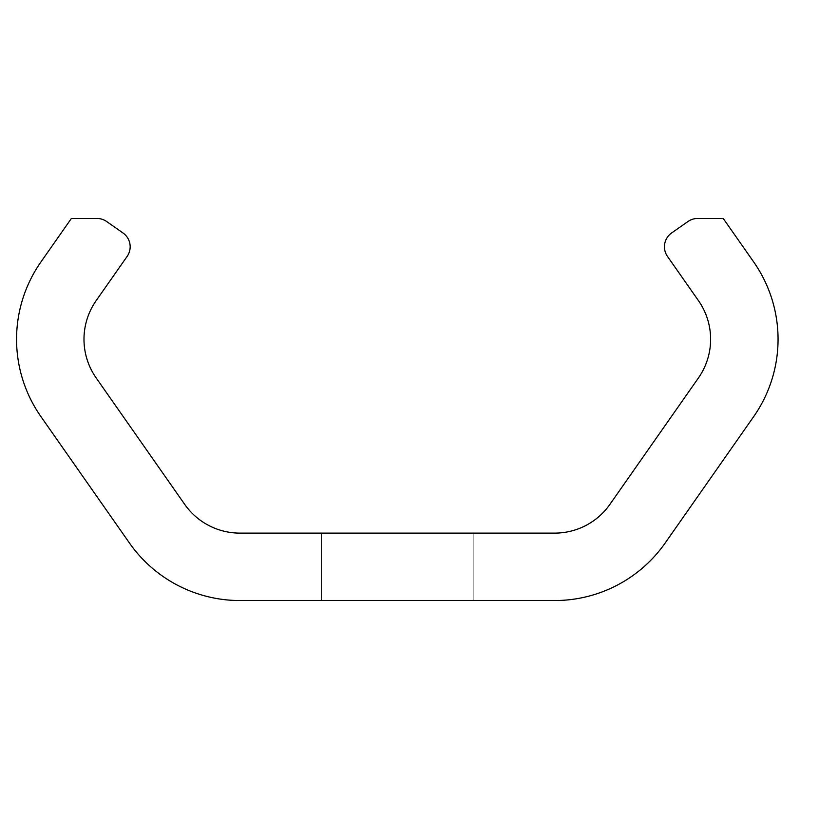 <?xml version="1.0" encoding="UTF-8"?>
<svg xmlns="http://www.w3.org/2000/svg" width="819" height="819" viewBox="0 0 819 819"><rect width="100%" height="100%" fill="white"/><g stroke="black" fill="none" stroke-linecap="round" stroke-linejoin="round"><path stroke-width="0.61" stroke-dasharray="4.09 3.07" d="M130.16 246.765A16.861 16.861 0 0 0 122.973 232.954L106.613 221.499A16.861 16.861 0 0 0 96.939 218.458L71.386 218.458L40.95 261.926A134.859 134.859 0 0 0 40.95 416.636L129.463 543.038A134.859 134.859 0 0 0 239.936 600.542L554.678 600.542A134.859 134.859 0 0 0 665.151 543.038L753.664 416.636A134.859 134.859 0 0 0 753.664 261.926L723.218 218.458L697.665 218.458A16.861 16.861 0 0 0 688.001 221.499L671.641 232.954A16.861 16.861 0 0 0 667.495 256.439L698.423 300.604A67.434 67.434 0 0 1 698.423 377.958L609.92 504.361A67.434 67.434 0 0 1 554.678 533.118L239.936 533.118A67.434 67.434 0 0 1 184.695 504.361L96.181 377.958A67.434 67.434 0 0 1 96.181 300.604L127.109 256.439A16.861 16.861 0 0 0 130.16 246.765M321.447 533.118L321.447 600.542L473.167 600.542L321.447 600.542L473.167 600.542L321.447 600.542L473.167 600.542L321.447 600.542L473.167 600.542L321.447 600.542L473.167 600.542L321.447 600.542L473.167 600.542L321.447 600.542L473.167 600.542L321.447 600.542L473.167 600.542L321.447 600.542L473.167 600.542L321.447 600.542L473.167 600.542L321.447 600.542L473.167 600.542L321.447 600.542L473.167 600.542L321.447 600.542L473.167 600.542L321.447 600.542L473.167 600.542L321.447 600.542L473.167 600.542L321.447 600.542L473.167 600.542L321.447 600.542L321.447 533.118L473.167 533.118L473.167 600.542L473.167 533.118L321.447 533.118L321.447 600.542L321.447 533.118L473.167 533.118L473.167 600.542L473.167 533.118L321.447 533.118L321.447 600.542L321.447 533.118L473.167 533.118L473.167 600.542L473.167 533.118L321.447 533.118L321.447 600.542L321.447 533.118L473.167 533.118L473.167 600.542L473.167 533.118L321.447 533.118L321.447 600.542L321.447 533.118L473.167 533.118L473.167 600.542L473.167 533.118L321.447 533.118L321.447 600.542L321.447 533.118L473.167 533.118L473.167 600.542L473.167 533.118L321.447 533.118L321.447 600.542L321.447 533.118L473.167 533.118L473.167 600.542L473.167 533.118L321.447 533.118L321.447 600.542L321.447 533.118L473.167 533.118L473.167 600.542L473.167 533.118L321.447 533.118L321.447 600.542L321.447 533.118L473.167 533.118L473.167 600.542L473.167 533.118L321.447 533.118L321.447 600.542L321.447 533.118L473.167 533.118L473.167 600.542L473.167 533.118L321.447 533.118L321.447 600.542L321.447 533.118L473.167 533.118L473.167 600.542L473.167 533.118L321.447 533.118L321.447 600.542L321.447 533.118L473.167 533.118L473.167 600.542L473.167 533.118L321.447 533.118L321.447 600.542L321.447 533.118L473.167 533.118L473.167 600.542L473.167 533.118L321.447 533.118L321.447 600.542L321.447 533.118L473.167 533.118L473.167 600.542L473.167 533.118L321.447 533.118L473.167 533.118L321.447 533.118L473.167 533.118L321.447 533.118L321.447 600.542L321.447 533.118M473.167 533.118L473.167 600.542L473.167 533.118"/><path stroke-width="1.23" d="M130.16 246.765A16.861 16.861 0 0 0 122.973 232.954L106.613 221.499A16.861 16.861 0 0 0 96.939 218.458L71.386 218.458L40.95 261.926A134.859 134.859 0 0 0 40.95 416.636L129.463 543.038A134.859 134.859 0 0 0 239.936 600.542L554.678 600.542A134.859 134.859 0 0 0 665.151 543.038L753.664 416.636A134.859 134.859 0 0 0 753.664 261.926L723.218 218.458L697.665 218.458A16.861 16.861 0 0 0 688.001 221.499L671.641 232.954A16.861 16.861 0 0 0 667.495 256.439L698.423 300.604A67.434 67.434 0 0 1 698.423 377.958L609.92 504.361A67.434 67.434 0 0 1 554.678 533.118L239.936 533.118A67.434 67.434 0 0 1 184.695 504.361L96.181 377.958A67.434 67.434 0 0 1 96.181 300.604L127.109 256.439A16.861 16.861 0 0 0 130.16 246.765"/></g></svg>
